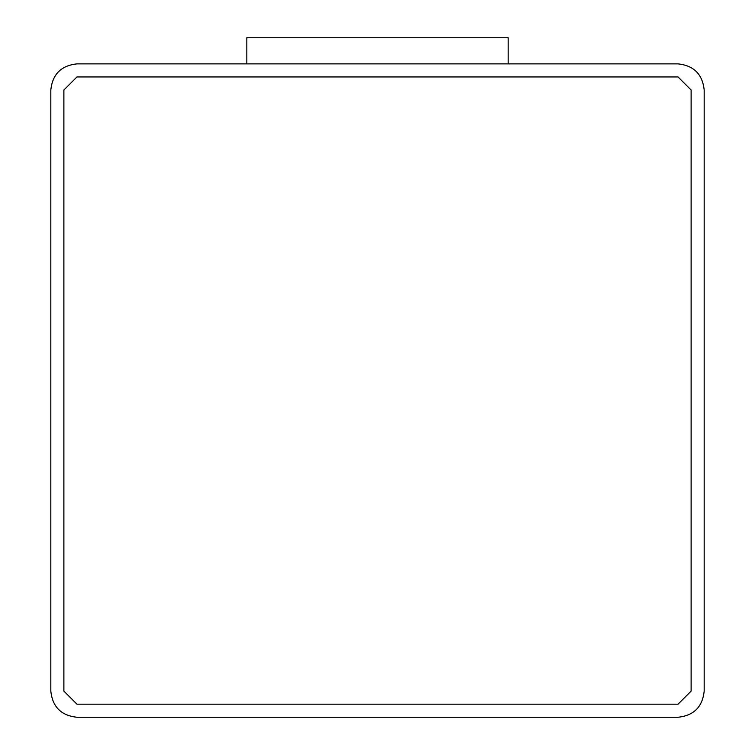 <?xml version="1.0" encoding="UTF-8"?>
<svg xmlns="http://www.w3.org/2000/svg" width="755" height="755" viewBox="0 0 755 755"><rect width="100%" height="100%" fill="white"/><g stroke="black" fill="none" stroke-linecap="round" stroke-linejoin="round"><path stroke-width="1.13" d="M76.953 63.882L678.047 63.882C693.807 65.543 702.518 74.254 704.179 90.015L704.179 691.118C702.518 706.878 693.807 715.589 678.047 717.25L76.953 717.25C61.193 715.589 52.482 706.878 50.821 691.118L50.821 90.015C52.482 74.254 61.193 65.543 76.953 63.882C61.193 65.543 52.482 74.254 50.821 90.015L50.821 691.118C52.482 706.878 61.193 715.589 76.953 717.25L678.047 717.25C693.807 715.589 702.518 706.878 704.179 691.118L704.179 90.015C702.518 74.254 693.807 65.543 678.047 63.882L76.953 63.882M76.953 704.179L63.882 691.118L76.953 704.179L678.047 704.179L691.118 691.118L691.118 90.015L678.047 76.953L76.953 76.953L63.882 90.015L63.882 691.118L63.882 90.015L76.953 76.953L678.047 76.953L691.118 90.015L691.118 691.118L678.047 704.179L76.953 704.179L63.882 691.118M63.882 90.015L76.953 76.953M678.047 76.953L691.118 90.015M691.118 691.118L678.047 704.179M246.828 63.882L246.828 37.75L246.828 63.882M508.172 63.882L508.172 37.75L246.828 37.75L508.172 37.75L508.172 63.882"/></g></svg>
